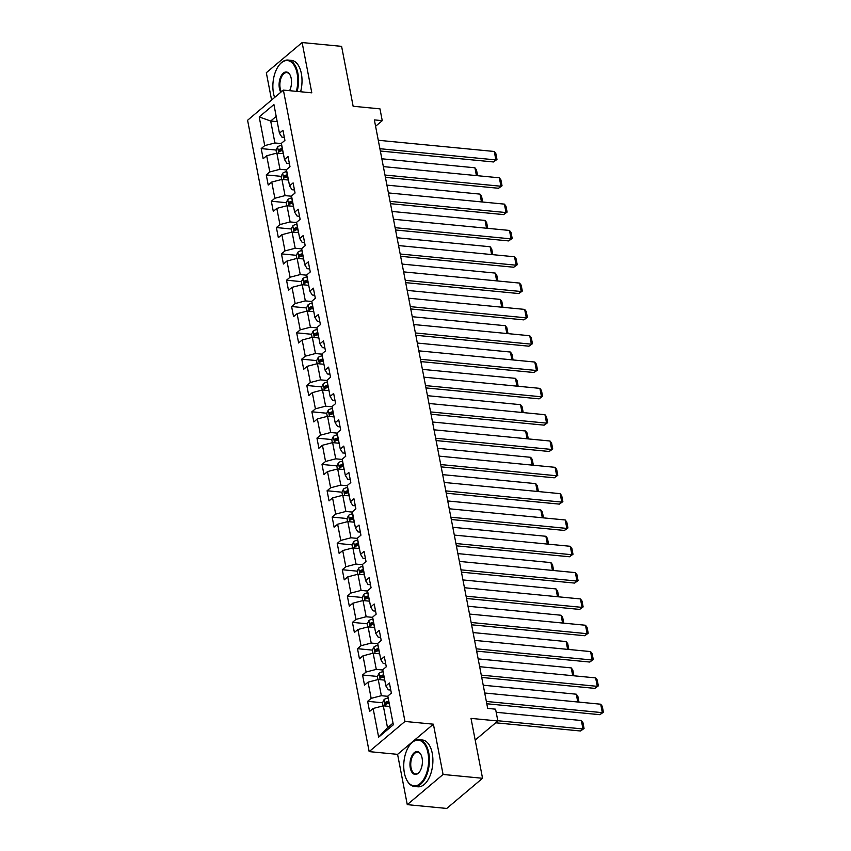 <?xml version="1.0" encoding="UTF-8"?>
<svg xmlns="http://www.w3.org/2000/svg" width="851" height="851" viewBox="0 0 851 851"><rect width="100%" height="100%" fill="white"/><g stroke="black" fill="none" stroke-linecap="round" stroke-linejoin="round"><path stroke-width="1.28" d="M407.267 804.642L446.743 808.45L482.549 778.282L443.073 774.463L433.393 724.19L404.97 721.446L369.164 751.614L397.587 754.358L407.267 804.642L443.073 774.463M404.97 721.446L283.383 90.089L247.588 120.257L369.164 751.614M283.383 90.089L311.806 92.833L302.126 42.55L266.32 72.718L271.586 100.035M302.126 42.55L341.602 46.358L353.133 106.258L379.971 108.854L382.248 120.661L374.355 119.895L487.687 708.404L495.58 709.17L497.856 720.978L471.007 718.382L482.549 778.282M259.204 116.938L264.725 145.617L261.193 148.595L263.15 158.711L266.682 155.744L269.799 171.934L266.267 174.912L268.214 185.039L271.746 182.061L274.862 198.262L271.331 201.23L273.288 211.356L276.82 208.378L279.936 224.579L276.405 227.557L278.351 237.674L281.883 234.706L285 250.896L281.468 253.875L283.415 264.001L286.947 261.023L290.074 277.224L286.542 280.192L288.489 290.319L292.021 287.34L295.137 303.541L291.606 306.52L293.552 316.636L297.084 313.668L300.212 329.858L296.68 332.837L298.627 342.964L302.158 339.985L305.275 356.186L301.743 359.154L303.69 369.281L307.222 366.302L310.349 382.503L306.817 385.482L308.764 395.598L312.296 392.63L315.413 408.82L311.881 411.799L313.828 421.926L317.359 418.947L320.487 435.148L316.955 438.116L318.902 448.243L322.433 445.264L325.55 461.465L322.018 464.444L323.965 474.56L327.497 471.592L330.624 487.783L327.092 490.761L329.039 500.888L332.571 497.909L335.688 514.11L332.156 517.078L334.103 527.205L337.634 524.227L340.762 540.428L337.23 543.406L339.177 553.522L342.708 550.554L345.825 566.745L342.293 569.723L344.24 579.85L347.772 576.872L350.889 593.073L347.357 596.04L349.314 606.167L352.846 603.189L355.963 619.39L352.431 622.368L354.378 632.484L357.909 629.517L361.026 645.707L357.494 648.685L359.452 658.812L362.983 655.834L366.1 672.035L362.569 675.003L364.515 685.129L368.047 682.151L371.164 698.352L367.632 701.33L369.589 711.447L373.121 708.479L378.642 737.157L393.343 724.765L387.822 696.075L391.354 693.108L389.407 682.981L385.875 685.959L382.759 669.758L386.29 666.78L384.333 656.664L380.801 659.642L377.684 643.441L381.216 640.463L379.269 630.336L375.738 633.314L372.621 617.124L376.153 614.145L374.206 604.019L370.674 606.997L367.547 590.796L371.079 587.818L369.132 577.701L365.6 580.68L362.483 564.479L366.015 561.5L364.068 551.374L360.537 554.352L357.409 538.162L360.941 535.183L358.994 525.056L355.463 528.035L352.346 511.834L355.878 508.855L353.931 498.739L350.399 501.718L347.272 485.517L350.803 482.538L348.857 472.411L345.325 475.39L342.208 459.2L345.74 456.221L343.793 446.094L340.262 449.073L337.134 432.872L340.666 429.893L338.719 419.777L335.188 422.756L332.071 406.555L335.602 403.576L333.656 393.449L330.124 396.428L326.997 380.237L330.528 377.259L328.582 367.132L325.05 370.111L321.933 353.91L325.465 350.931L323.518 340.815L319.987 343.793L316.87 327.592L320.401 324.614L318.444 314.487L314.913 317.466L311.796 301.275L315.327 298.297L313.381 288.17L309.849 291.148L306.732 274.947L310.264 271.969L308.307 261.853L304.775 264.831L301.658 248.63L305.19 245.652L303.243 235.525L299.712 238.503L296.595 222.313L300.126 219.335L298.169 209.208L294.637 212.186L291.521 195.985L295.052 193.007L293.106 182.891L289.574 185.869L286.457 169.668L289.989 166.69L288.032 156.563L284.5 159.541L281.383 143.351L284.915 140.372L282.968 130.246L279.436 133.224L273.916 104.545L259.204 116.938L270.692 121.033L274.916 142.968L281.436 143.596M385.875 685.959L388.322 689.831L390.769 690.065M387.875 696.331L381.354 695.703L378.238 679.502L384.695 680.13M371.164 698.352L381.354 695.703M368.047 682.151L378.238 679.502M380.801 659.642L383.248 663.503L385.705 663.748M382.801 670.014L376.28 669.375L373.163 653.185L379.684 653.813M366.1 672.035L376.28 669.375M362.983 655.834L373.163 653.185M375.738 633.314L378.184 637.186L380.631 637.42M377.738 643.686L371.217 643.058L368.1 626.857L374.621 627.495M361.026 645.707L371.217 643.058M357.909 629.517L368.1 626.857M370.674 606.997L373.11 610.869L375.568 611.103M372.664 617.369L366.153 616.741L363.026 600.54L369.494 601.168M355.963 619.39L366.153 616.741M352.846 603.189L363.026 600.54M365.6 580.68L368.047 584.541L370.493 584.786M367.6 591.051L361.079 590.413L357.963 574.223L364.419 574.84M350.889 593.073L361.079 590.413M347.772 576.872L357.963 574.223M360.537 554.352L362.973 558.224L365.43 558.458M362.526 564.724L356.016 564.096L352.888 547.895L359.356 548.523M345.825 566.745L356.016 564.096M342.708 550.554L352.888 547.895M355.463 528.035L357.909 531.907L360.356 532.141M357.463 538.406L350.942 537.779L347.825 521.578L354.282 522.206M340.762 540.428L350.942 537.779M337.634 524.227L347.825 521.578M350.399 501.718L352.846 505.579L355.293 505.824M352.388 512.089L345.878 511.451L342.751 495.261L349.218 495.878M335.688 514.11L345.878 511.451M332.571 497.909L342.751 495.261M345.325 475.39L347.772 479.262L350.218 479.496M347.325 485.761L340.804 485.134L337.687 468.933L344.208 469.571M330.624 487.783L340.804 485.134M327.497 471.592L337.687 468.933M340.262 449.073L342.708 452.945L345.155 453.179M342.251 459.444L335.741 458.817L332.613 442.616L339.134 443.243M325.55 461.465L335.741 458.817M322.433 445.264L332.613 442.616M335.188 422.756L337.634 426.617L340.081 426.862M337.187 433.127L330.667 432.489L327.55 416.299L334.071 416.926M320.487 435.148L330.667 432.489M317.359 418.947L327.55 416.299M330.124 396.428L332.571 400.3L335.017 400.534M332.113 406.799L325.603 406.172L322.476 389.971L328.943 390.598M315.413 408.82L325.603 406.172M312.296 392.63L322.476 389.971M325.05 370.111L327.497 373.983L329.943 374.217M327.05 380.482L320.529 379.854L317.412 363.654L323.869 364.281M310.349 382.503L320.529 379.854M307.222 366.302L317.412 363.654M319.987 343.793L322.433 347.655L324.88 347.899M321.976 354.165L315.466 353.527L312.338 337.336L318.806 337.953M305.275 356.186L315.466 353.527M302.158 339.985L312.338 337.336M314.913 317.466L317.359 321.338L319.806 321.572M316.912 327.837L310.392 327.209L307.275 311.009L313.732 311.636M300.212 329.858L310.392 327.209M297.084 313.668L307.275 311.009M309.849 291.148L312.296 295.02L314.742 295.254M311.849 301.52L305.328 300.892L302.211 284.691L308.668 285.319M295.137 303.541L305.328 300.892M292.021 287.34L302.211 284.691M304.775 264.831L307.222 268.703L309.679 268.937M306.775 275.203L300.254 274.565L297.137 258.374L303.658 259.002M290.074 277.224L300.254 274.565M286.947 261.023L297.137 258.374M299.712 238.503L302.158 242.375L304.605 242.609M301.711 248.875L295.191 248.247L292.074 232.046L298.584 232.685M285 250.896L295.191 248.247M281.883 234.706L292.074 232.046M294.637 212.186L297.084 216.058L299.541 216.292M296.637 222.558L290.117 221.93L287 205.729L293.457 206.357M279.936 224.579L290.117 221.93M276.82 208.378L287 205.729M289.574 185.869L292.021 189.741L294.467 189.975M291.574 196.241L285.053 195.602L281.936 179.412L288.393 180.029M274.862 198.262L285.053 195.602M271.746 182.061L281.936 179.412M284.5 159.541L286.947 163.413L289.404 163.647M286.5 169.913L279.979 169.285L276.862 153.084L283.319 153.712M269.799 171.934L279.979 169.285M266.682 155.744L276.862 153.084M279.436 133.224L281.883 137.096L284.33 137.33M277.213 121.661L270.692 121.033L276.192 116.396M264.725 145.617L274.916 142.968M475.188 740.072L497.856 720.978M375.578 126.278L382.248 120.661M389.758 706.447L383.301 705.819L387.524 727.754L393.034 723.116M378.642 737.157L387.524 727.754M373.121 708.479L383.301 705.819M261.193 148.595L276.107 150.031M280.702 150.478L282.138 150.616M266.267 174.912L281.17 176.348M285.766 176.795L287.202 176.934M271.331 201.23L286.234 202.676M290.84 203.123L292.276 203.261M276.405 227.557L291.308 228.993M295.903 229.44L297.339 229.579M281.468 253.875L296.371 255.311M300.977 255.757L302.413 255.896M286.542 280.192L301.445 281.638M306.041 282.085L307.477 282.224M291.606 306.52L306.509 307.956M311.115 308.402L312.551 308.541M296.68 332.837L311.583 334.273M316.178 334.72L317.614 334.858M301.743 359.154L316.646 360.601M321.252 361.047L322.689 361.186M306.817 385.482L321.721 386.918M326.316 387.365L327.752 387.503M311.881 411.799L326.784 413.235M331.39 413.682L332.826 413.82M316.955 438.116L331.858 439.563M336.453 440.01L337.89 440.148M322.018 464.444L336.922 465.88M341.528 466.327L342.964 466.465M327.092 490.761L341.996 492.197M346.591 492.644L348.027 492.782M332.156 517.078L347.059 518.525M351.665 518.972L353.091 519.11M337.23 543.406L352.133 544.842M356.729 545.289L358.165 545.427M342.293 569.723L357.197 571.159M361.803 571.606L363.228 571.744M347.357 596.04L362.271 597.487M366.866 597.934L368.302 598.072M352.431 622.368L367.334 623.804M371.94 624.251L373.366 624.389M357.494 648.685L372.408 650.121M377.004 650.568L378.44 650.707M362.569 675.003L377.472 676.449M382.078 676.896L383.503 677.034M367.632 701.33L382.546 702.766M387.141 703.213L388.577 703.351M433.393 724.19L397.587 754.358M378.28 140.277L494.271 151.478L495.888 159.914L493.474 161.956L496.973 159.467L495.888 159.914L379.908 148.712M380.354 151.031L493.474 161.956M494.271 151.478L495.835 153.552L496.973 159.467M276.596 153.159L276.022 150.191L277.639 146.872A4.978 2.021 -10.9 0 1 281.617 145.287L281.755 145.266M381.844 158.797L474.911 167.785L476.486 169.87L477.613 175.7M282.372 148.468L282.234 148.499A4.978 2.021 169.1 0 0 279.171 149.489L279.564 151.51A4.978 2.021 -10.9 0 1 282.628 150.521L282.766 150.499M279.171 149.489L281.447 149.702A2.542 1.032 -10.9 0 1 282.309 149.489L282.564 149.446M476.422 175.593L474.911 167.785M296.361 91.334A22.934 12.308 -84.5 0 0 297.116 73.463A22.934 12.308 -84.5 0 0 279.213 65.038A22.934 12.308 -84.5 0 0 273.511 93.355A22.934 12.308 -84.5 0 0 274.618 97.482M279.383 64.836A23.498 12.616 95.5 0 1 279.543 64.633A23.498 12.616 95.5 0 1 288.042 60.059A23.498 12.616 95.5 0 1 297.882 73.26A23.498 12.616 95.5 0 1 297.148 91.408M280.798 92.259A11.467 6.159 95.5 0 1 279.415 88.376A11.467 6.159 95.5 0 1 282.255 74.239A11.467 6.159 95.5 0 1 290.063 74.973A11.467 6.159 95.5 0 1 291.212 78.43A11.467 6.159 95.5 0 1 289.574 90.685M290.18 75.207A10.903 5.851 -84.5 0 0 286.84 72.601A10.903 5.851 -84.5 0 0 280.17 88.185A10.903 5.851 -84.5 0 0 281.426 91.738M288.042 60.059L291.521 60.389A23.498 12.616 95.5 0 1 301.36 73.59A23.498 12.616 95.5 0 1 300.616 91.748M427.989 753.071A22.934 12.308 -84.5 0 0 410.086 744.657A22.934 12.308 -84.5 0 0 404.385 772.963A22.934 12.308 -84.5 0 0 406.693 779.878A22.934 12.308 -84.5 0 0 422.309 781.356A22.934 12.308 -84.5 0 0 427.989 753.071M410.256 744.455A23.498 12.616 95.5 0 1 410.416 744.242A23.498 12.616 95.5 0 1 418.915 739.668A23.498 12.616 95.5 0 1 428.755 752.869A23.498 12.616 95.5 0 1 414.405 786.462A23.498 12.616 95.5 0 1 406.927 780.346A23.498 12.616 95.5 0 1 406.81 780.112M422.085 758.05A11.467 6.159 95.5 0 1 419.235 772.208A11.467 6.159 95.5 0 1 410.288 767.996A11.467 6.159 95.5 0 1 413.129 753.848A11.467 6.159 95.5 0 1 420.937 754.592A11.467 6.159 95.5 0 1 422.085 758.05M421.054 754.826A10.903 5.851 -84.5 0 0 417.713 752.21A10.903 5.851 -84.5 0 0 411.044 767.793A10.903 5.851 -84.5 0 0 415.607 773.921A10.903 5.851 -84.5 0 0 419.394 771.995M418.915 739.668L422.394 740.008A23.498 12.616 95.5 0 1 432.234 753.209A23.498 12.616 95.5 0 1 417.873 786.792L414.405 786.462M383.344 166.605L499.335 177.806L500.962 186.241L498.537 188.273L502.047 185.784L500.962 186.241L384.971 175.04M385.418 177.348L498.537 188.273M499.335 177.806L500.909 179.88L502.047 185.784M388.418 192.922L504.409 204.123L506.026 212.559L503.611 214.601L507.111 212.101L506.026 212.559L390.045 201.357M390.492 203.676L503.611 214.601M504.409 204.123L505.973 206.197L507.111 212.101M281.66 179.476L281.096 176.508L282.702 173.189A4.978 2.021 -10.9 0 1 286.691 171.615L286.819 171.583M386.918 185.124L479.985 194.113L481.549 196.187L482.677 202.027M287.436 174.795L287.308 174.817A4.978 2.021 169.1 0 0 284.245 175.806L284.628 177.827A4.978 2.021 -10.9 0 1 287.691 176.838L287.829 176.817M284.245 175.806L286.51 176.029A2.542 1.032 -10.9 0 1 287.383 175.817L287.627 175.763M481.485 201.91L479.985 194.113M286.734 205.804L286.159 202.836L287.776 199.517A4.978 2.021 -10.9 0 1 291.755 197.932L291.893 197.911M391.981 211.442L485.049 220.43L486.623 222.505L487.751 228.345M292.51 201.113L292.372 201.134A4.978 2.021 169.1 0 0 289.308 202.123L289.702 204.155A4.978 2.021 -10.9 0 1 292.765 203.166L292.904 203.134M289.308 202.123L291.585 202.347A2.542 1.032 -10.9 0 1 292.446 202.134L292.701 202.091M486.559 228.228L485.049 220.43M393.481 219.239L509.472 230.44L511.1 238.876L508.675 240.918L512.185 238.429L511.1 238.876L395.109 227.674M395.555 229.993L508.675 240.918M509.472 230.44L511.047 232.514L512.185 238.429M398.555 245.567L514.536 256.768L516.163 265.204L513.749 267.235L517.248 264.746L516.163 265.204L400.183 254.002M400.619 256.311L513.749 267.235M514.536 256.768L516.11 258.842L517.248 264.746M403.619 271.884L519.61 283.085L521.237 291.521L518.812 293.563L522.323 291.063L521.237 291.521L405.246 280.319M405.693 282.638L518.812 293.563M519.61 283.085L521.184 285.159L522.323 291.063M291.797 232.121L291.233 229.153L292.84 225.834A4.978 2.021 -10.9 0 1 296.829 224.249L296.956 224.228M397.055 237.759L490.123 246.747L491.687 248.832L492.814 254.662M297.573 227.43L297.446 227.462A4.978 2.021 169.1 0 0 294.382 228.451L294.765 230.472A4.978 2.021 -10.9 0 1 297.829 229.483L297.967 229.462M294.382 228.451L296.648 228.664A2.542 1.032 -10.9 0 1 297.52 228.451L297.765 228.408M491.623 254.555L490.123 246.747M296.871 258.438L296.297 255.47L297.914 252.151A4.978 2.021 -10.9 0 1 301.892 250.577L302.031 250.545M402.119 264.087L495.186 273.075L496.761 275.15L497.888 280.99M302.648 253.758L302.509 253.779A4.978 2.021 169.1 0 0 299.446 254.768L299.839 256.789A4.978 2.021 -10.9 0 1 302.903 255.8L303.041 255.779M299.446 254.768L301.722 254.992A2.542 1.032 -10.9 0 1 302.584 254.779L302.839 254.726M496.686 280.873L495.186 273.075M301.935 284.766L301.371 281.798L302.977 278.479A4.978 2.021 -10.9 0 1 306.966 276.894L307.094 276.873M407.193 290.404L500.26 299.392L501.824 301.467L502.952 307.307M307.711 280.075L307.583 280.096A4.978 2.021 169.1 0 0 304.52 281.085L304.903 283.117A4.978 2.021 -10.9 0 1 307.966 282.128L308.105 282.096M304.52 281.085L306.785 281.309A2.542 1.032 -10.9 0 1 307.658 281.096L307.902 281.053M501.76 307.19L500.26 299.392M307.009 311.083L306.434 308.115L308.051 304.796A4.978 2.021 -10.9 0 1 312.03 303.211L312.168 303.19M412.256 316.721L505.324 325.71L506.898 327.795L508.026 333.624M312.785 306.392L312.647 306.424A4.978 2.021 169.1 0 0 309.583 307.413L309.977 309.434A4.978 2.021 -10.9 0 1 313.04 308.445L313.168 308.424M309.583 307.413L311.86 307.626A2.542 1.032 -10.9 0 1 312.721 307.413L312.966 307.371M506.824 333.518L505.324 325.71M312.072 337.4L311.509 334.432L313.115 331.113A4.978 2.021 -10.9 0 1 317.104 329.539L317.232 329.507M417.33 343.049L510.398 352.037L511.962 354.112L513.089 359.952M317.849 332.72L317.721 332.741A4.978 2.021 169.1 0 0 314.657 333.73L315.04 335.751A4.978 2.021 -10.9 0 1 318.104 334.762L318.242 334.741M314.657 333.73L316.923 333.954A2.542 1.032 -10.9 0 1 317.795 333.741L318.04 333.688M511.898 359.835L510.398 352.037M317.146 363.728L316.572 360.76L318.189 357.441A4.978 2.021 -10.9 0 1 322.167 355.856L322.306 355.835M422.394 369.366L515.461 378.355L517.036 380.429L518.163 386.269M322.923 359.037L322.784 359.058A4.978 2.021 169.1 0 0 319.721 360.047L320.114 362.079A4.978 2.021 -10.9 0 1 323.178 361.09L323.306 361.058M319.721 360.047L321.997 360.271A2.542 1.032 -10.9 0 1 322.859 360.058L323.103 360.016M516.961 386.152L515.461 378.355M322.21 390.045L321.646 387.077L323.252 383.758A4.978 2.021 -10.9 0 1 327.241 382.173L327.369 382.152M427.468 395.683L520.535 404.672L522.099 406.746L523.227 412.586M327.986 385.354L327.858 385.386A4.978 2.021 169.1 0 0 324.795 386.375L325.178 388.396A4.978 2.021 -10.9 0 1 328.241 387.407L328.38 387.386M324.795 386.375L327.061 386.588A2.542 1.032 -10.9 0 1 327.933 386.375L328.178 386.333M522.035 412.48L520.535 404.672M327.284 416.362L326.71 413.395L328.326 410.076A4.978 2.021 -10.9 0 1 332.305 408.501L332.443 408.469M432.531 422.011L525.599 431L527.173 433.074L528.301 438.914M333.06 411.682L332.922 411.703A4.978 2.021 169.1 0 0 329.858 412.692L330.252 414.714A4.978 2.021 -10.9 0 1 333.315 413.724L333.443 413.703M329.858 412.692L332.135 412.916A2.542 1.032 -10.9 0 1 332.996 412.703L333.241 412.65M527.099 438.797L525.599 431M332.347 442.69L331.784 439.722L333.39 436.403A4.978 2.021 -10.9 0 1 337.379 434.818L337.507 434.797M437.605 448.328L530.673 457.317L532.237 459.391L533.364 465.231M338.124 437.999L337.996 438.02A4.978 2.021 169.1 0 0 334.932 439.01L335.315 441.041A4.978 2.021 -10.9 0 1 338.379 440.052L338.517 440.02M334.932 439.01L337.198 439.233A2.542 1.032 -10.9 0 1 338.07 439.02L338.315 438.978M532.173 465.114L530.673 457.317M337.421 469.007L336.847 466.04L338.453 462.721A4.978 2.021 -10.9 0 1 342.442 461.136L342.581 461.114M442.669 474.645L535.736 483.634L537.311 485.708L538.428 491.548M343.198 464.316L343.059 464.348A4.978 2.021 169.1 0 0 339.996 465.337L340.389 467.359A4.978 2.021 -10.9 0 1 343.453 466.369L343.581 466.348M339.996 465.337L342.272 465.55A2.542 1.032 -10.9 0 1 343.134 465.337L343.379 465.295M537.236 491.442L535.736 483.634M342.485 495.325L341.921 492.357L343.527 489.038A4.978 2.021 -10.9 0 1 347.506 487.463L347.644 487.432M447.732 500.973L540.81 509.962L542.374 512.036L543.502 517.876M348.261 490.644L348.123 490.665A4.978 2.021 169.1 0 0 345.059 491.655L345.453 493.676A4.978 2.021 -10.9 0 1 348.516 492.686L348.655 492.665M345.059 491.655L347.336 491.878A2.542 1.032 -10.9 0 1 348.197 491.655L348.453 491.612M542.31 517.759L540.81 509.962M347.559 521.652L346.985 518.684L348.591 515.366A4.978 2.021 -10.9 0 1 352.58 513.781L352.718 513.759M452.806 527.29L545.874 536.279L547.448 538.353L548.565 544.193M353.335 516.961L353.197 516.982A4.978 2.021 169.1 0 0 350.133 517.972L350.527 520.004A4.978 2.021 -10.9 0 1 353.59 519.014L353.718 518.982M350.133 517.972L352.41 518.195A2.542 1.032 -10.9 0 1 353.271 517.982L353.516 517.94M547.374 544.076L545.874 536.279M352.622 547.97L352.048 545.002L353.665 541.683A4.978 2.021 -10.9 0 1 357.643 540.098L357.782 540.077M457.87 553.607L550.948 562.596L552.512 564.67L553.639 570.51M358.399 543.278L358.26 543.31A4.978 2.021 169.1 0 0 355.197 544.3L355.59 546.321A4.978 2.021 -10.9 0 1 358.654 545.331L358.792 545.31M355.197 544.3L357.473 544.512A2.542 1.032 -10.9 0 1 358.335 544.3L358.59 544.257M552.448 570.404L550.948 562.596M357.697 574.287L357.122 571.319L358.728 568A4.978 2.021 -10.9 0 1 362.717 566.426L362.856 566.394M462.944 579.935L556.011 588.924L557.586 590.998L558.703 596.838M363.473 569.606L363.334 569.627A4.978 2.021 169.1 0 0 360.271 570.617L360.664 572.638A4.978 2.021 -10.9 0 1 363.728 571.649L363.856 571.627M360.271 570.617L362.547 570.84A2.542 1.032 -10.9 0 1 363.409 570.617L363.654 570.574M557.511 596.721L556.011 588.924M362.76 600.615L362.186 597.647L363.803 594.328A4.978 2.021 -10.9 0 1 367.781 592.743L367.919 592.721M468.007 606.252L561.086 615.241L562.649 617.315L563.777 623.155M368.536 595.923L368.398 595.945A4.978 2.021 169.1 0 0 365.334 596.934L365.728 598.966A4.978 2.021 -10.9 0 1 368.791 597.976L368.93 597.945M365.334 596.934L367.611 597.157A2.542 1.032 -10.9 0 1 368.472 596.945L368.728 596.902M562.585 623.038L561.086 615.241M367.834 626.932L367.26 623.964L368.866 620.645A4.978 2.021 -10.9 0 1 372.855 619.06L372.993 619.039M473.082 632.57L566.149 641.558L567.723 643.633L568.84 649.473M373.61 622.241L373.472 622.272A4.978 2.021 169.1 0 0 370.408 623.262L370.802 625.283A4.978 2.021 -10.9 0 1 373.866 624.294L373.993 624.272M370.408 623.262L372.674 623.475A2.542 1.032 -10.9 0 1 373.546 623.262L373.791 623.219M567.649 649.366L566.149 641.558M372.898 653.249L372.323 650.281L373.94 646.962A4.978 2.021 -10.9 0 1 377.918 645.388L378.057 645.356M478.145 658.897L571.212 667.886L572.787 669.96L573.914 675.8M378.674 648.568L378.535 648.59A4.978 2.021 169.1 0 0 375.472 649.579L375.865 651.6A4.978 2.021 -10.9 0 1 378.929 650.611L379.067 650.59M375.472 649.579L377.748 649.802A2.542 1.032 -10.9 0 1 378.61 649.579L378.865 649.536M572.723 675.683L571.212 667.886M377.972 679.577L377.397 676.609L379.003 673.29A4.978 2.021 -10.9 0 1 382.993 671.705L383.131 671.684M483.219 685.215L576.287 694.203L577.861 696.278L578.978 702.118M383.748 674.886L383.61 674.907A4.978 2.021 169.1 0 0 380.546 675.896L380.94 677.928A4.978 2.021 -10.9 0 1 384.003 676.939L384.131 676.907M380.546 675.896L382.812 676.12A2.542 1.032 -10.9 0 1 383.684 675.907L383.929 675.864M577.786 702.001L576.287 694.203M408.693 298.201L524.673 309.402L526.301 317.838L523.886 319.88L527.386 317.391L526.301 317.838L410.32 306.637M410.756 308.956L523.886 319.88M524.673 309.402L526.248 311.477L527.386 317.391M413.756 324.529L529.747 335.73L531.375 344.166L528.95 346.197L532.449 343.708L531.375 344.166L415.384 332.964M415.831 335.273L528.95 346.197M529.747 335.73L531.322 337.804L532.449 343.708M418.83 350.846L534.811 362.047L536.438 370.483L534.024 372.525L537.524 370.025L536.438 370.483L420.458 359.282M420.894 361.601L534.024 372.525M534.811 362.047L536.385 364.122L537.524 370.025M423.894 377.163L539.885 388.364L541.513 396.8L539.087 398.842L542.587 396.353L541.513 396.8L425.521 385.599M425.968 387.918L539.087 398.842M539.885 388.364L541.459 390.439L542.587 396.353M428.968 403.491L544.948 414.692L546.576 423.128L544.161 425.16L547.661 422.67L546.576 423.128L430.585 411.927M431.031 414.235L544.161 425.16M544.948 414.692L546.523 416.767L547.661 422.67M434.031 429.808L550.023 441.009L551.65 449.445L549.225 451.487L552.725 448.988L551.65 449.445L435.659 438.244M436.106 440.563L549.225 451.487M550.023 441.009L551.586 443.084L552.725 448.988M439.105 456.125L555.086 467.327L556.714 475.762L554.299 477.805L557.799 475.315L556.714 475.762L440.722 464.561M441.169 466.88L554.299 477.805M555.086 467.327L556.66 469.401L557.799 475.315M444.169 482.453L560.16 493.654L561.788 502.09L559.362 504.122L562.862 501.633L561.788 502.09L445.796 490.889M446.243 493.197L559.362 504.122M560.16 493.654L561.724 495.729L562.862 501.633M449.243 508.77L565.224 519.972L566.851 528.407L564.436 530.45L567.936 527.95L566.851 528.407L450.86 517.206M451.307 519.525L564.436 530.45M565.224 519.972L566.798 522.046L567.936 527.95M454.306 535.088L570.298 546.289L571.915 554.724L569.5 556.767L573 554.278L571.915 554.724L455.934 543.523M456.381 545.842L569.5 556.767M570.298 546.289L571.861 548.363L573 554.278M459.38 561.415L575.361 572.617L576.989 581.052L574.574 583.084L578.074 580.595L576.989 581.052L460.997 569.851M461.444 572.159L574.574 583.084M575.361 572.617L576.935 574.691L578.074 580.595M464.444 587.733L580.435 598.934L582.052 607.369L579.637 609.412L583.137 606.912L582.052 607.369L466.071 596.168M466.518 598.487L579.637 609.412M580.435 598.934L581.999 601.008L583.137 606.912M469.518 614.05L585.499 625.251L587.126 633.687L584.711 635.729L588.211 633.24L587.126 633.687L471.135 622.485M471.582 624.804L584.711 635.729M585.499 625.251L587.073 627.325L588.211 633.24M474.581 640.377L590.573 651.579L592.19 660.014L589.775 662.046L593.275 659.557L592.19 660.014L476.209 648.813M476.656 651.121L589.775 662.046M590.573 651.579L592.136 653.653L593.275 659.557M479.656 666.695L595.636 677.896L597.264 686.332L594.838 688.374L598.349 685.874L597.264 686.332L481.272 675.13M481.719 677.449L594.838 688.374M595.636 677.896L597.211 679.97L598.349 685.874M484.719 693.012L600.71 704.213L602.327 712.649L599.912 714.691L603.412 712.202L602.327 712.649L486.346 701.447M486.793 703.766L599.912 714.691M600.71 704.213L602.274 706.287L603.412 712.202M495.686 722.797L580.563 730.998L582.978 728.956L497.803 720.733M383.035 705.894L382.461 702.926L384.078 699.607A4.978 2.021 -10.9 0 1 388.056 698.022L388.194 698.001M496.176 712.298L581.35 720.52L582.924 722.595L584.063 728.509L580.563 730.998M388.811 701.203L388.673 701.235A4.978 2.021 169.1 0 0 385.609 702.224L386.003 704.245A4.978 2.021 -10.9 0 1 389.067 703.256L389.205 703.234M385.609 702.224L387.886 702.437A2.542 1.032 -10.9 0 1 388.747 702.224L389.003 702.181M584.063 728.509L582.978 728.956L581.35 720.52M277.596 146.957L278.809 153.276M282.628 150.521L283.245 153.701M281.617 145.287L282.234 148.499M282.66 173.274L283.883 179.593M287.691 176.838L288.308 180.029M286.691 171.615L287.308 174.817M287.734 199.602L288.946 205.921M292.765 203.166L293.382 206.346M291.755 197.932L292.372 201.134M292.797 225.919L294.02 232.238M297.829 229.483L298.446 232.663M296.829 224.249L297.446 227.462M297.871 252.236L299.084 258.555M302.903 255.8L303.509 258.991M301.892 250.577L302.509 253.779M302.935 278.564L304.158 284.883M307.966 282.128L308.583 285.308M306.966 276.894L307.583 280.096M308.009 304.881L309.221 311.2M313.04 308.445L313.647 311.626M312.03 303.211L312.647 306.424M313.072 331.199L314.296 337.517M318.104 334.762L318.721 337.953M317.104 329.539L317.721 332.741M318.146 357.526L319.359 363.845M323.178 361.09L323.784 364.271M322.167 355.856L322.784 359.058M323.21 383.844L324.433 390.162M328.241 387.407L328.858 390.588M327.241 382.173L327.858 385.386M328.284 410.161L329.497 416.479M333.315 413.724L333.922 416.916M332.305 408.501L332.922 411.703M333.347 436.489L334.571 442.807M338.379 440.052L338.996 443.233M337.379 434.818L337.996 438.02M338.421 462.806L339.634 469.124M343.453 466.369L344.059 469.55M342.442 461.136L343.059 464.348M343.485 489.123L344.708 495.442M348.516 492.686L349.133 495.878M347.506 487.463L348.123 490.665M348.559 515.451L349.772 521.769M353.59 519.014L354.197 522.195M352.58 513.781L353.197 516.982M353.622 541.768L354.835 548.087M358.654 545.331L359.271 548.512M357.643 540.098L358.26 543.31M358.696 568.085L359.909 574.404M363.728 571.649L364.334 574.84M362.717 566.426L363.334 569.627M363.76 594.413L364.973 600.732M368.791 597.976L369.408 601.157M367.781 592.743L368.398 595.945M368.834 620.73L370.047 627.049M373.866 624.294L374.472 627.474M372.855 619.06L373.472 622.272M373.897 647.047L375.11 653.366M378.929 650.611L379.546 653.802M377.918 645.388L378.535 648.59M378.961 673.375L380.184 679.694M384.003 676.939L384.609 680.119M382.993 671.705L383.61 674.907M384.035 699.692L385.248 706.011M389.067 703.256L389.684 706.436M388.056 698.022L388.673 701.235"/></g></svg>
